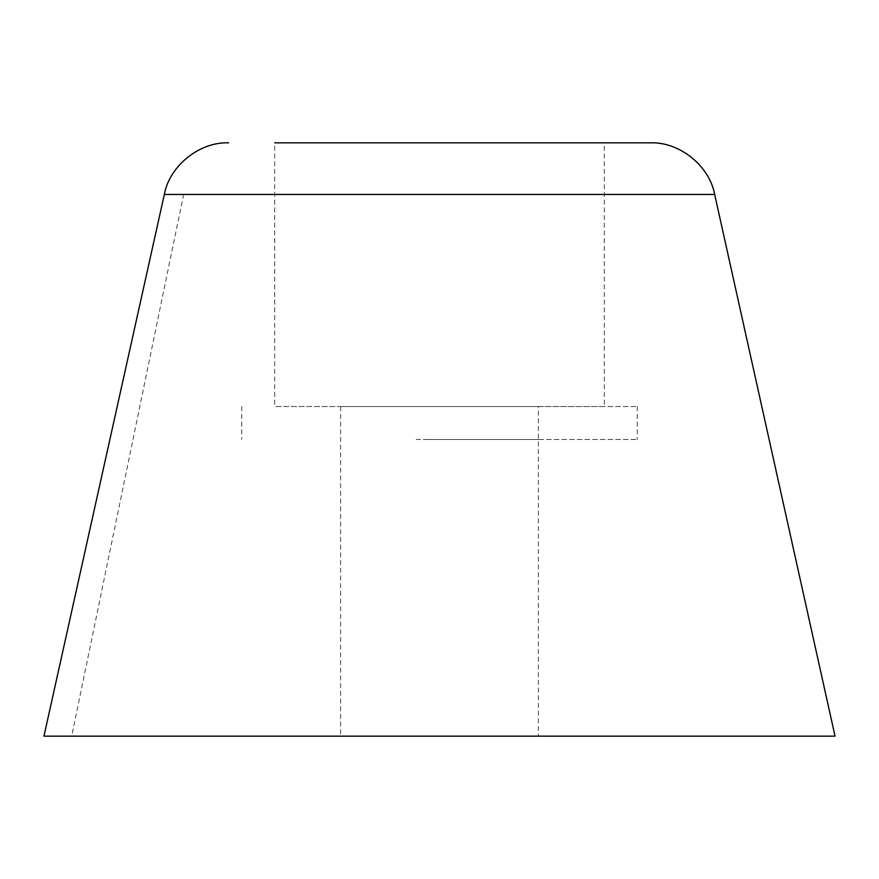 <?xml version="1.0" encoding="UTF-8"?>
<svg xmlns="http://www.w3.org/2000/svg" width="879" height="879" viewBox="0 0 879 879"><rect width="100%" height="100%" fill="white"/><g stroke="black" fill="none" stroke-linecap="round" stroke-linejoin="round"><path stroke-width="0.66" stroke-dasharray="4.39 3.3" d="M427.831 439.5L538.387 439.5L427.831 439.5M538.387 406.537L340.612 406.537L538.387 406.537L538.387 736.162L340.612 736.162L538.387 736.162M416.152 406.537L637.275 406.537L416.152 406.537M416.152 439.5L637.275 439.5L416.152 439.5M604.312 406.537L274.688 406.537L604.312 406.537L604.312 142.837L274.688 142.837L604.312 142.837L274.688 142.837L274.688 406.537M835.05 736.162L43.95 736.162M714.671 194.457L183.623 194.457L71.693 736.162M183.623 194.457L164.329 194.457M340.612 406.537L340.612 736.162M637.275 406.537L637.275 439.5L637.275 406.537M241.725 406.537L241.725 439.5L241.725 406.537"/><path stroke-width="1.32" d="M714.671 194.457L164.329 194.457L43.95 736.162L835.05 736.162L714.671 194.457C709.474 165.779 679.412 141.684 650.317 142.837L604.312 142.837M274.688 142.837L650.317 142.837M164.329 194.457C169.526 165.779 199.588 141.684 228.683 142.837"/></g></svg>

